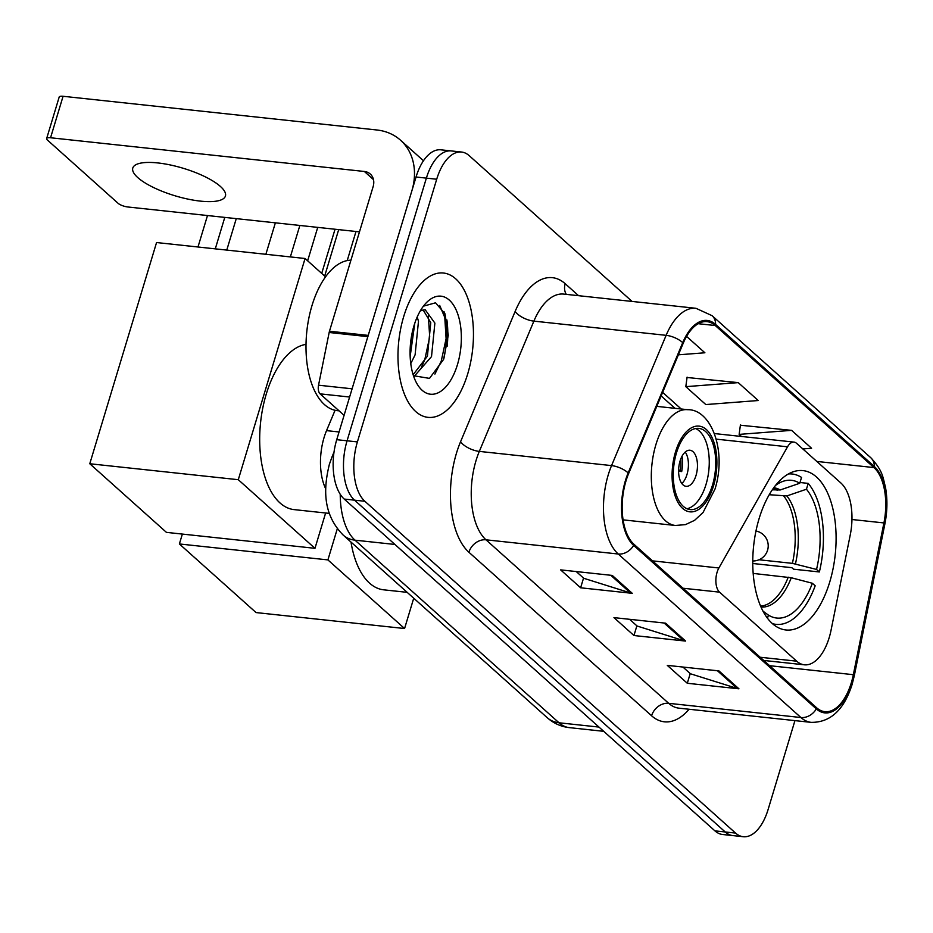 <?xml version="1.0" encoding="UTF-8"?>
<svg xmlns="http://www.w3.org/2000/svg" width="933" height="933" viewBox="0 0 933 933"><rect width="100%" height="100%" fill="white"/><g stroke="black" fill="none" stroke-linecap="round" stroke-linejoin="round"><path stroke-width="1.4" d="M829.204 637.601A45.367 23.232 96.1 0 0 831.07 630.125L850.255 534.912A45.367 23.232 96.1 0 0 840.913 483.014L796.549 443.315A15.126 7.744 96.1 0 0 793.995 442.102A15.126 7.744 96.1 0 0 787.545 446.802L718.888 567.987A15.126 7.744 96.1 0 0 719.553 592.152L796.677 661.17A45.367 23.232 96.1 0 0 804.351 664.809A45.367 23.232 96.1 0 0 829.204 637.601M829.764 581.924A80.145 41.04 96.1 0 0 802.986 470.605A80.145 41.04 96.1 0 0 759.089 518.666A80.145 41.04 96.1 0 0 785.878 629.973A80.145 41.04 96.1 0 0 829.764 581.924M325.722 488.845A45.367 23.232 -83.9 0 1 326.538 430.626L335.064 410.287M443.805 358.82A60.482 30.976 96.1 0 0 444.143 311.855A60.482 30.976 96.1 0 1 443.805 358.82M632.084 301.441L469.217 155.671A45.367 23.232 96.1 0 0 461.543 152.032L440.877 149.816A45.367 23.232 96.1 0 0 416.036 177.013L336.731 439.688A45.367 23.232 96.1 0 0 344.207 499.062L714.923 830.86A45.367 23.232 96.1 0 0 722.597 834.499L732.93 835.606A45.367 23.232 96.1 0 1 725.244 831.979A45.367 23.232 96.1 0 0 732.93 835.606L743.263 836.714A45.367 23.232 96.1 0 0 768.104 809.517L794.939 720.626M461.543 152.032A45.367 23.232 96.1 0 0 436.702 179.241L357.397 441.904A45.367 23.232 96.1 0 0 364.873 501.278L354.54 500.17L725.244 831.979L354.54 500.17A45.367 23.232 96.1 0 1 347.064 440.796A45.367 23.232 96.1 0 0 354.54 500.17L344.207 499.062M436.702 179.241L426.369 178.121L347.064 440.796L426.369 178.121A45.367 23.232 96.1 0 1 451.21 150.924A45.367 23.232 96.1 0 0 426.369 178.121L416.036 177.013M467.725 373.83A72.587 37.168 96.1 0 0 443.467 273.019A72.587 37.168 96.1 0 0 403.709 316.544A72.587 37.168 96.1 0 0 427.967 417.354A72.587 37.168 96.1 0 0 467.725 373.83A72.587 37.168 96.1 0 0 443.467 273.019A72.587 37.168 96.1 0 0 403.709 316.544A72.587 37.168 96.1 0 0 427.967 417.354A72.587 37.168 96.1 0 0 467.725 373.83M851.351 682.653A48.388 24.783 -83.9 0 1 824.842 711.669A48.388 24.783 -83.9 0 1 816.655 707.797L633.974 544.289A48.388 24.783 -83.9 0 1 628.632 473.556L683.201 343.286A48.388 24.783 -83.9 0 1 707.062 321.652A48.388 24.783 -83.9 0 1 715.249 325.524L873.953 467.573A48.388 24.783 -83.9 0 1 883.924 522.935L853.345 674.687A48.388 24.783 -83.9 0 1 851.351 682.653M851.887 683.131A49.601 25.401 96.1 0 0 853.928 674.967L884.507 523.215A49.601 25.401 96.1 0 0 874.291 466.465L715.588 324.427A49.601 25.401 96.1 0 0 682.734 342.621L628.166 472.903A49.601 25.401 96.1 0 0 633.635 545.397L816.328 708.905A49.601 25.401 96.1 0 0 851.887 683.131M612.27 575.428L560.616 569.876L580.618 587.79L632.271 593.33L612.27 575.428M576.244 571.556L583.755 578.285L630.533 592.968A12.094 9.75 -48.2 0 0 632.271 593.33M583.545 578.087L580.618 587.79M718.946 670.909L667.293 665.369L687.294 683.271L738.948 688.811L718.946 670.909M682.921 667.048L690.432 673.766L737.21 688.449A12.094 9.75 -48.2 0 0 738.948 688.811M690.222 673.568L687.294 683.271M665.614 623.174L613.949 617.623L633.95 635.525L685.615 641.076L665.614 623.174M629.588 619.302L637.099 626.02L683.866 640.714A12.094 9.75 -48.2 0 0 685.615 641.076M636.877 625.833L633.95 635.525M364.873 501.278L735.577 833.087A45.367 23.232 96.1 0 0 743.263 836.714M802.835 448.936L811.582 448.26L791.581 430.358L740.382 425.226M678.361 354.82L704.893 352.779L686.583 336.393M738.236 382.623L685.813 386.659L705.815 404.56L758.237 400.525L738.236 382.623L687.038 377.492M685.813 386.659L687.096 377.13M791.581 430.358L739.146 434.393L741.455 436.457M739.146 434.393L740.429 424.865M772.326 489.802L780.21 489.965L799.768 483.259A69.252 35.466 96.1 0 0 781.399 481.976A69.252 35.466 96.1 0 0 775.533 485.452M800.001 482.501L808.2 483.387A75.608 38.72 96.1 0 1 819.361 571.952L816.538 569.433A69.252 35.466 96.1 0 0 806.439 489.23L786.881 495.936L769.247 494.723M759.019 559.765L792.397 563.357L816.538 569.433M350.995 542.061A83.165 42.591 96.1 0 0 383.65 589.819L407.173 592.338M819.361 571.952L793.528 569.188L791.849 567.684L752.744 563.485M799.768 483.259L801.529 477.416A75.608 38.72 96.1 0 0 792.175 474.011A75.608 38.72 96.1 0 0 788.443 473.952M806.439 489.23L808.2 483.387M772.361 623.606A75.608 38.72 96.1 0 0 776.023 624.352A75.608 38.72 96.1 0 0 815.185 585.784L812.363 583.265L791.266 577.749L753.164 573.41M767.474 618.276L768.43 615.104A69.252 35.466 96.1 0 0 812.363 583.265M762.984 611.185L768.43 615.104M307.645 260.797L317.733 227.372M179.381 543.951L327.903 559.905L404.572 628.527L256.062 612.573L179.381 543.951L182.367 534.084M321.71 273.392L335.04 229.238M327.903 559.905L337.326 528.673M413.727 598.205L404.572 628.527M712.497 485.09A40.83 20.911 96.1 0 0 698.852 428.387A40.83 20.911 96.1 0 0 676.483 452.867A40.83 20.911 96.1 0 0 690.128 509.57A40.83 20.911 96.1 0 0 712.497 485.09M686.956 508.73A40.83 20.911 96.1 0 0 706.036 484.39A40.83 20.911 96.1 0 0 695.563 428.527M306.001 344.37A83.165 42.591 96.1 0 0 266.255 394.099A83.165 42.591 96.1 0 0 294.035 509.605L329.419 513.407M696.03 475.445A18.147 9.295 96.1 0 0 689.965 450.242A18.147 9.295 96.1 0 0 680.029 461.124A18.147 9.295 96.1 0 0 686.093 486.326A18.147 9.295 96.1 0 0 696.03 475.445M681.825 483.527A18.147 9.295 96.1 0 0 686.991 474.477A18.147 9.295 96.1 0 0 685.207 452.062M682.046 456.214A24.2 12.386 -83.9 0 1 681.685 471.573L678.594 471.235M680.74 459.048A21.167 10.834 -83.9 0 1 680.32 470.349L681.685 471.573M678.606 469.952L680.32 470.349M197.983 247L207.488 215.535M89.778 463.748L238.288 479.702L314.969 548.324L166.447 532.37L89.778 463.748L156.557 242.545L305.068 258.499L325.559 276.844M215.29 248.854L224.783 217.389M238.288 479.702L305.068 258.499M325.629 512.998L314.969 548.324M236.271 218.625L226.766 250.091M355.998 231.489L347.216 260.587M338.691 229.623L324.672 276.051M137.781 177.585A48.388 14.357 -163.2 0 0 188.058 199.126A48.388 14.357 -163.2 0 0 225.436 196.012A48.388 14.357 -163.2 0 0 220.433 186.472A48.388 14.357 -163.2 0 0 170.156 164.931A48.388 14.357 -163.2 0 0 132.789 168.045A48.388 14.357 -163.2 0 0 137.781 177.585M349.607 397.026L320.089 393.854L344.09 415.325M368.22 335.402L411.861 190.845A60.482 48.761 -48.2 0 0 400.537 140.218A60.482 48.761 -48.2 0 0 376.897 129.99L63.071 96.286L50.557 137.757L364.371 171.474A15.126 12.187 131.8 0 1 370.284 174.028A15.126 12.187 131.8 0 1 373.118 186.682L329.477 331.238L368.22 335.402A7.557 3.872 96.1 0 0 367.905 336.638M50.557 137.757A7.557 2.239 -163.2 0 0 46.65 138.562L59.176 97.079A7.557 2.239 16.8 0 1 63.071 96.286M46.65 138.562A7.557 2.239 -163.2 0 0 47.431 140.055L118.106 203.312A7.557 2.239 -163.2 0 0 127.891 206.986L359.473 231.862M320.089 393.854A7.557 3.872 -83.9 0 1 318.538 385.201L329.162 332.486A7.557 3.872 -83.9 0 1 329.477 331.238M350.925 260.19A75.608 38.72 96.1 0 0 311.972 305.639A75.608 38.72 96.1 0 0 337.245 410.648L339.087 410.847M417.214 316.928L418.474 321.325L415.103 354.843L410.765 363.59M414.8 323.156L410.158 356.499M420.293 310.876L425.133 309.674L434.883 323.098L431.512 356.604L414.135 376.384M423.046 309.779L430.778 322.655L427.407 356.161L413.132 374.716M457.45 364.64A49.297 25.238 96.1 0 0 454.966 307.552A49.297 25.238 96.1 0 0 424.981 304.228A49.297 25.238 96.1 0 0 413.984 325.734A49.297 25.238 96.1 0 0 416.526 382.927A49.297 25.238 96.1 0 0 457.45 364.64M413.447 375.696L429.495 378.39L443.583 359.427L448.283 335.25L444.983 313.768L435.559 302.805L423.64 306.106M439.7 305.429L444.784 317.465L446.102 338.667L441.216 361.258L434.906 374.075M428.317 315.471L429.705 336.906L424.818 359.497L421.459 367.229M413.564 327.168L410.077 352.651M339.064 431.967L326.538 430.626M787.545 446.802L716.311 439.151M718.888 567.987L652.482 560.861M719.553 592.152L683.073 588.233M796.677 661.17L760.185 657.252M340.23 494.28A60.482 30.976 96.1 0 0 354.995 540.172L559.019 722.783A60.482 30.976 96.1 0 0 569.258 727.623C560.896 726.644 553.537 723.32 547.193 717.664L343.169 535.064A30.241 24.375 131.8 0 0 354.995 540.172L394.939 544.464M598.951 727.075L559.019 722.783A30.241 24.375 131.8 0 1 547.193 717.664M333.711 454.441A30.241 13.062 -157.3 0 0 332.113 456.634L334.014 452.108M714.923 830.86L735.577 833.087M336.731 439.688L357.397 441.904M689.09 709.255A75.608 38.72 -83.9 0 1 651.584 715.763L468.902 552.243A15.126 12.187 131.8 0 1 485.988 539.81L668.681 703.319A60.482 30.976 96.1 0 0 678.909 708.159L811.162 722.364A60.482 30.976 -83.9 0 1 800.922 717.524A15.126 12.187 -48.2 0 0 816.328 708.905M468.902 552.243A75.608 38.72 -83.9 0 1 456.435 453.286A75.608 38.72 -83.9 0 1 460.564 441.741L515.133 311.459A75.608 38.72 -83.9 0 1 565.211 283.725L578.577 295.691M476.017 460.645A60.482 30.976 96.1 0 0 485.988 539.81L618.229 554.015A60.482 30.976 -83.9 0 1 611.558 465.602L666.127 335.332A60.482 30.976 -83.9 0 1 695.96 308.298L563.707 294.093A60.482 30.976 96.1 0 0 533.886 321.127L479.317 451.397A60.482 30.976 96.1 0 0 476.017 460.645M811.162 722.364C830.335 722.574 843.98 709.955 852.097 684.507L854.313 675.644A15.126 2.298 -168.6 0 0 853.928 674.967M854.313 675.644L884.892 523.903C887.388 511.249 887.575 498.992 885.452 487.108C882.758 477.16 883.154 471.165 870.804 457.741A15.126 12.187 131.8 0 1 874.291 466.465M715.588 324.427A15.126 12.187 -48.2 0 0 712.101 315.692L695.96 308.298M682.734 342.621A15.126 6.531 -157.3 0 0 666.127 335.332L533.886 321.127A15.126 6.531 22.7 0 1 515.133 311.459M884.892 523.903A15.126 2.298 -168.6 0 0 884.507 523.215M628.166 472.903A15.126 6.531 -157.3 0 0 611.558 465.602L479.317 451.397A15.126 6.531 22.7 0 1 460.564 441.741M633.635 545.397A15.126 12.187 131.8 0 1 618.229 554.015L800.922 717.524L668.681 703.319A15.126 12.187 131.8 0 0 651.584 715.763M566.319 294.373A15.126 12.187 131.8 0 1 565.211 283.725M715.249 325.524L698.234 323.704M853.345 674.687L769.608 665.695M883.924 522.935L851.969 519.506M873.953 467.573L816.807 461.438M681.218 409.004L662.64 392.361M664.086 623.011L683.866 640.714M717.43 670.745L737.21 688.449M610.742 575.264L630.533 592.968M777.282 490.326A59.28 30.357 96.1 0 0 773.165 488.589M792.397 563.357A59.28 30.357 96.1 0 0 783.953 496.298M780.21 489.965A59.98 30.719 96.1 0 0 773.772 487.749M795.441 563.929A59.98 30.719 96.1 0 0 786.881 495.936M760.966 607.021A59.98 30.719 96.1 0 0 791.266 577.749M760.547 606.065A59.28 30.357 96.1 0 0 788.222 577.177M675.492 451.969A43.093 22.065 96.1 0 0 682.594 508.38A43.093 22.065 96.1 0 0 713.488 485.988A43.093 22.065 96.1 0 0 706.386 429.577A43.093 22.065 96.1 0 0 675.492 451.969M623.081 519.856L675.352 525.477A58.219 29.809 -83.9 0 1 655.911 444.609A58.219 29.809 -83.9 0 1 687.796 409.704L656.774 406.368M364.371 171.474L373.48 179.614M367.847 336.638L329.162 332.486M318.538 385.201L352.091 388.804M447.164 346.201A60.482 30.976 96.1 0 0 446.884 319.902M793.995 442.102L714.468 433.565M804.351 664.809L763.754 660.447M343.169 535.064C322.561 514.071 323.401 488.554 329.407 464.202L332.113 456.634M569.258 727.623L603.709 731.32M870.804 457.741L712.101 315.692M674.979 408.327L661.147 395.942M788.968 473.661L792.175 474.011M772.827 624.014L776.023 624.352M752.744 560.966A15.126 15.126 0 0 0 763.194 534.586A15.126 15.126 0 0 0 755.963 531.005M675.352 525.477L685.463 524.626L694.56 520.357L703.05 512.52L715.051 488.962C727.075 450.056 710.818 409.19 687.796 409.704M290.35 256.925L299.855 225.459M265.87 254.289L275.375 222.824M400.537 140.218L423.477 160.756"/></g></svg>

